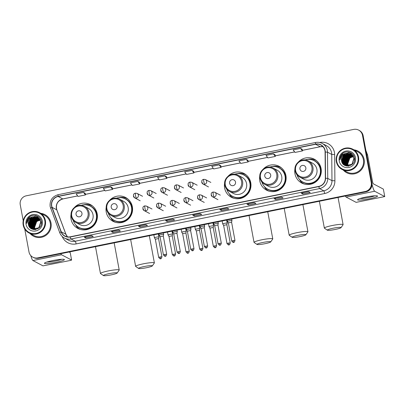 <?xml version="1.0" encoding="UTF-8"?>
<svg xmlns="http://www.w3.org/2000/svg" width="405" height="405" viewBox="0 0 405 405"><rect width="100%" height="100%" fill="white"/><g stroke="black" fill="none" stroke-linecap="round" stroke-linejoin="round"><path stroke-width="0.61" d="M295.007 168.551A13.471 13.243 -62.2 0 0 315.859 181.845A13.471 13.243 -62.2 0 0 314.305 159.206A13.471 13.243 -62.2 0 0 298.551 161.833M299.477 179.354A13.471 13.243 -62.2 0 0 300.419 180.843M302.084 182.716A13.471 13.243 -62.2 0 0 303.355 183.759M259.843 175.679A13.471 13.243 -62.2 0 0 280.7 188.973A13.471 13.243 -62.2 0 0 279.141 166.333A13.471 13.243 -62.2 0 0 263.392 168.961M264.318 186.482A13.471 13.243 -62.2 0 0 265.255 187.971M266.92 189.849A13.471 13.243 -62.2 0 0 268.196 190.887M224.684 182.812A13.471 13.243 -62.2 0 0 245.541 196.101A13.471 13.243 -62.2 0 0 243.982 173.467A13.471 13.243 -62.2 0 0 228.228 176.089M229.154 193.615A13.471 13.243 -62.2 0 0 230.096 195.104M231.761 196.977A13.471 13.243 -62.2 0 0 233.032 198.02M106.282 206.818A13.471 13.243 -62.2 0 0 127.135 220.112A13.471 13.243 -62.2 0 0 125.58 197.473A13.471 13.243 -62.2 0 0 109.826 200.1M110.752 217.627A13.471 13.243 -62.2 0 0 111.694 219.11M113.359 220.988A13.471 13.243 -62.2 0 0 114.63 222.026M71.118 213.951A13.471 13.243 -62.2 0 0 91.975 227.24A13.471 13.243 -62.2 0 0 90.416 204.606A13.471 13.243 -62.2 0 0 74.667 207.233M75.593 224.755A13.471 13.243 -62.2 0 0 76.53 226.243M78.195 228.116A13.471 13.243 -62.2 0 0 79.471 229.159M91.93 205.543A13.471 13.243 -62.2 0 0 90.355 205.077M127.094 198.41A13.471 13.243 -62.2 0 0 125.515 197.949M245.496 174.403A13.471 13.243 -62.2 0 0 243.916 173.937M280.655 167.27A13.471 13.243 -62.2 0 0 279.08 166.809M315.819 160.142A13.471 13.243 -62.2 0 0 314.24 159.676M350.047 152.599A10.171 9.993 -62.2 0 0 349.601 152.751A10.171 9.993 -62.2 0 1 350.047 152.599M345.875 155.186A10.171 9.993 -62.2 0 0 345.025 156.183A10.171 9.993 -62.2 0 1 345.875 155.186M343.136 160.415A10.171 9.993 -62.2 0 0 343.081 160.704A10.171 9.993 -62.2 0 1 343.136 160.415M343.015 161.155A10.171 9.993 -62.2 0 0 342.944 162.121A10.171 9.993 -62.2 0 1 343.015 161.155M342.964 163.094A10.171 9.993 -62.2 0 0 343 163.453A10.171 9.993 -62.2 0 1 342.964 163.094L343.151 163.655M36.901 216.098A10.171 9.993 -62.2 0 0 36.46 216.255A10.171 9.993 -62.2 0 1 36.901 216.098M32.734 218.69A10.171 9.993 -62.2 0 0 31.879 219.682A10.171 9.993 -62.2 0 1 32.734 218.69M29.99 223.914A10.171 9.993 -62.2 0 0 29.94 224.203A10.171 9.993 -62.2 0 1 29.99 223.914M29.874 224.653A10.171 9.993 -62.2 0 0 29.803 225.625A10.171 9.993 -62.2 0 1 29.874 224.653M29.823 226.592A10.171 9.993 -62.2 0 0 29.854 226.952A10.171 9.993 -62.2 0 1 29.823 226.592M24.751 229.053L28.993 251.935A7.624 7.498 -62.2 0 0 32.83 257.18L33.493 257.529A7.624 7.498 -62.2 0 0 38.434 258.233L365.877 191.833A7.624 7.498 -62.2 0 0 371.896 182.883L363.153 135.705A7.624 7.498 -62.2 0 0 359.311 130.461L358.982 130.288A7.624 7.498 -62.2 0 1 362.819 135.533A7.624 7.498 -62.2 0 0 358.982 130.288L358.653 130.111A7.624 7.498 -62.2 0 0 353.712 129.408L26.264 195.807A7.624 7.498 -62.2 0 0 20.25 204.758L23.217 220.765M33.164 257.352A7.624 7.498 -62.2 0 0 38.1 258.056L365.548 191.656A7.624 7.498 -62.2 0 0 371.562 182.706L362.819 135.533L371.562 182.706A7.624 7.498 -62.2 0 1 365.548 191.656L38.1 258.056A7.624 7.498 -62.2 0 1 33.164 257.352M349.793 152.396A10.171 9.993 -62.2 0 0 349.388 152.533A10.171 9.993 -62.2 0 1 349.793 152.396M345.425 155.14A10.171 9.993 -62.2 0 0 344.422 156.381A10.171 9.993 -62.2 0 1 345.425 155.14M347.794 166.106L345.384 165.422L342.655 161.301A10.171 9.993 -62.2 0 0 342.61 162.142A10.171 9.993 -62.2 0 1 342.655 161.286L344.812 155.338L351.297 154.219M36.653 215.9A10.171 9.993 -62.2 0 0 36.242 216.037A10.171 9.993 -62.2 0 1 36.653 215.9M32.279 218.639A10.171 9.993 -62.2 0 0 31.281 219.88A10.171 9.993 -62.2 0 1 32.279 218.639M29.509 224.785A10.171 9.993 -62.2 0 0 29.469 225.646A10.171 9.993 -62.2 0 1 29.509 224.785M30.137 233.564A12.201 11.993 -62.2 0 0 51.005 222.998A12.201 11.993 -62.2 0 0 40.819 213.329A12.201 11.993 -62.2 0 1 46.276 235.108A12.201 11.993 -62.2 0 1 30.137 233.564M343.283 170.065A12.201 11.993 -62.2 0 0 364.151 159.494A12.201 11.993 -62.2 0 0 353.96 149.83A12.201 11.993 -62.2 0 1 359.417 171.609A12.201 11.993 -62.2 0 1 343.283 170.065M51.749 206.018A8.135 7.994 117.8 0 1 58.168 196.476L315.586 144.276A8.135 7.994 117.8 0 1 325.083 152.022L325.342 178.251A8.135 7.994 117.8 0 1 318.791 186.391L70.242 236.793A8.135 7.994 117.8 0 1 61.251 231.802L52.123 207.375A8.135 7.994 117.8 0 1 51.749 206.018M51.551 206.059A8.338 8.196 -62.2 0 0 51.936 207.451L61.064 231.878A8.338 8.196 -62.2 0 0 70.278 236.991L318.826 186.589A8.338 8.196 -62.2 0 0 325.544 178.246L325.286 152.022A8.338 8.196 -62.2 0 0 315.551 144.079L58.128 196.278A8.338 8.196 -62.2 0 0 51.551 206.059M302.191 149.283L300.55 148.407L293.154 149.911L295.053 152.427L302.449 150.928L302.191 149.273M275.066 154.786L273.426 153.91L266.029 155.409L267.933 157.93L275.329 156.426L275.066 154.771M220.836 165.782L219.181 164.911L211.785 166.409L213.683 168.931L221.084 167.427L220.821 165.787M85.207 193.286L83.567 192.41L76.17 193.909L78.074 196.43L85.47 194.927L85.207 193.271M112.332 187.783L110.692 186.907L103.295 188.406L105.194 190.927L112.59 189.429L112.327 187.773M166.592 176.782L164.936 175.907L157.54 177.41L159.438 179.926L166.835 178.428L166.577 176.772M193.701 171.285L192.061 170.409L184.665 171.907L186.563 174.428L193.96 172.93L193.696 171.274M32.83 257.18A7.624 7.498 -62.2 0 0 37.771 257.884L365.219 191.484A7.624 7.498 -62.2 0 0 371.233 182.534L362.49 135.356A7.624 7.498 -62.2 0 0 358.653 130.111M254.315 202.611L255.965 203.482L248.569 204.986L246.913 204.11L254.315 202.611M281.434 197.113L283.09 197.984L275.694 199.483L274.038 198.612L281.434 197.113M308.559 191.611L310.21 192.486L302.813 193.985L301.163 193.109L308.559 191.611M172.945 219.11L174.601 219.986L167.199 221.484L165.549 220.614L172.945 219.11M145.82 224.613L147.476 225.484L140.079 226.982L138.424 226.111L145.82 224.613L138.475 226.111A2.035 0.294 -101.5 0 1 138.459 226.117A2.035 0.294 -101.5 0 1 138.424 226.111M118.7 230.111L120.351 230.987L112.954 232.485L111.299 231.609L118.7 230.111M91.576 235.609L93.231 236.485L85.835 237.983L84.179 237.112L91.576 235.609L84.23 237.112A2.035 0.294 -101.5 0 1 84.215 237.117A2.035 0.294 -101.5 0 1 84.179 237.112M227.19 208.109L228.845 208.985L221.449 210.484L219.793 209.613L227.19 208.109M200.065 213.612L201.72 214.483L194.324 215.986L192.669 215.111L200.065 213.612L192.719 215.111A2.035 0.294 -101.5 0 1 192.704 215.116A2.035 0.294 -101.5 0 1 192.669 215.111M246.306 159.408L238.91 160.906L240.808 163.428L248.204 161.929L247.941 160.274L246.306 159.408L248.204 161.929M137.816 181.41L130.415 182.908L132.319 185.429L139.715 183.926L139.452 182.27L137.816 181.41L139.715 183.926M194.324 215.986L194.111 214.832M221.449 210.484L221.231 209.334M219.829 209.618L227.21 208.119L219.844 209.613A2.035 0.294 -101.5 0 1 219.829 209.618A2.035 0.294 -101.5 0 1 219.793 209.613M85.835 237.983L85.622 236.834M112.954 232.485L112.742 231.331M111.34 231.619L118.716 230.121L111.355 231.609A2.035 0.294 -101.5 0 1 111.34 231.619A2.035 0.294 -101.5 0 1 111.299 231.609M140.079 226.982L139.867 225.833M167.199 221.484L166.987 220.335M165.584 220.619L172.965 219.12L165.599 220.614A2.035 0.294 -101.5 0 1 165.584 220.619A2.035 0.294 -101.5 0 1 165.549 220.614M302.813 193.985L302.601 192.831M301.199 193.119L308.575 191.621L301.214 193.109A2.035 0.294 -101.5 0 1 301.199 193.119A2.035 0.294 -101.5 0 1 301.163 193.109M275.694 199.483L275.481 198.334M281.45 197.119L274.089 198.612A2.035 0.294 -101.5 0 1 274.074 198.617A2.035 0.294 -101.5 0 1 274.038 198.612M248.569 204.986L248.356 203.831M254.325 202.616L246.969 204.11A2.035 0.294 -101.5 0 1 246.949 204.12A2.035 0.294 -101.5 0 1 246.913 204.11M192.061 170.409L193.96 172.93M164.936 175.907L166.835 178.428M110.692 186.907L112.59 189.429M83.567 192.41L85.47 194.927M219.181 164.911L221.084 167.427M273.426 153.91L275.329 156.426M300.55 148.407L302.449 150.928M56.062 262.313A10.171 1.174 -10.5 0 1 44.57 263.022A10.171 1.174 -10.5 0 1 52.756 260.567A10.171 1.174 -10.5 0 1 64.162 259.392A10.171 1.174 -10.5 0 1 56.062 262.313M46.919 262.02A8.135 0.937 169.5 0 0 55.52 260.992A8.135 0.937 169.5 0 0 61.611 259.296M30.795 255.59A10.171 1.458 78.5 0 0 32.937 260.557L42.986 265.857L70.561 260.415L71.604 260.076L70.207 252.609L69.083 252.016M60.78 253.697A10.171 1.458 78.5 0 0 61.54 254.755L71.589 260.056M71.604 260.076L70.217 252.649M33.974 219.343A10.171 9.993 -62.2 0 0 33.61 219.738M31.398 223.849A10.171 9.993 -62.2 0 0 31.18 224.856M31.114 225.312A10.171 9.993 -62.2 0 0 31.043 226.279M44.808 220.629A10.93 10.743 -62.2 0 0 32.228 212.098A10.93 10.743 -62.2 0 0 23.601 224.927A10.93 10.743 -62.2 0 0 36.187 233.452A10.93 10.743 -62.2 0 0 44.808 220.629M45.385 220.568A11.441 11.244 -62.2 0 0 27.626 213.719A11.441 11.244 -62.2 0 0 28.952 232.936A11.441 11.244 -62.2 0 0 45.385 220.568M28.952 232.936L33.833 235.513A11.441 11.244 -62.2 0 0 50.266 223.145A11.441 11.244 -62.2 0 0 44.509 215.278L39.629 212.701M35.534 229.837L34.622 227.676M35.174 229.377L34.476 227.423L36.632 221.459L40.156 219.935M35.24 229.372L34.577 227.478L36.733 221.51L40.186 219.996M34.901 229.397L34.06 227.205L36.217 221.241L40.019 219.692M34.967 229.392L34.167 227.256L36.318 221.292L40.054 219.753M34.633 229.402L33.65 226.987L35.802 221.019L39.872 219.464M34.698 229.402L33.752 227.038L35.908 221.074L39.908 219.52M34.369 229.397L33.235 226.765L35.387 220.801L39.725 219.247M34.435 229.397L33.337 226.82L35.493 220.857L39.761 219.302M34.116 229.377L32.82 226.547L34.977 220.583L39.568 219.044M34.177 229.382L32.927 226.603L35.078 220.639L39.609 219.095M33.863 229.351L32.405 226.329L34.562 220.366L39.407 218.847M33.924 229.357L32.511 226.385L34.668 220.421L39.447 218.892M33.62 229.316L31.995 226.111L34.147 220.148L39.244 218.66M33.681 229.326L32.096 226.167L34.253 220.204L39.285 218.705M33.377 229.27L31.58 225.894L33.736 219.93L39.072 218.482M33.438 229.281L31.686 225.95L33.838 219.986L39.113 218.523M33.144 229.215L31.165 225.676L33.321 219.712L38.895 218.31M33.2 229.23L31.271 225.732L33.423 219.768L38.941 218.351M32.911 229.149L30.755 225.458L32.906 219.495L38.718 218.148M33.397 229.488L32.552 229.083M32.967 229.164L30.856 225.514L33.013 219.545L38.764 218.189M32.684 229.078L30.34 225.241L32.496 219.277L38.531 217.996M32.744 229.098L30.441 225.291L32.597 219.328L38.581 218.037M33.063 229.362L32.764 229.179M32.861 229.245L32.567 229.053M32.466 228.997L29.924 225.023L32.081 219.054L38.343 217.855M32.516 229.017L30.031 225.074L32.182 219.11L38.394 217.89M33.488 229.503L32.349 228.962M32.446 229.027L29.616 224.856L31.772 218.892L38.202 217.748M32.248 228.906L29.514 224.8L31.666 218.837L38.151 217.718M41.219 221.975L41.285 224.041M34.653 229.605L32.086 228.84M32.035 228.81L29.099 224.583L31.256 218.619L37.954 217.586M41.325 222.031L41.431 222.866M34.136 229.589L32.137 228.865M32.086 228.835L29.2 224.638L31.357 218.675L38.004 217.622M33.387 216.746A6.353 6.247 -62.2 0 0 28.375 224.203C29.378 232.905 43.244 229.863 41.351 221.474C40.682 215.455 32.258 213.238 28.502 217.93C27.196 219.545 26.598 221.383 26.7 223.439C27.246 219.545 29.479 217.313 33.387 216.746L37.549 217.353L40.809 221.758L38.789 227.792L32.694 229.078L31.823 228.703L28.684 224.365L30.841 218.401L37.073 217.186L37.756 217.47M40.91 221.813L38.895 227.848L32.8 229.134L31.929 228.759L28.79 224.421L30.942 218.457L37.179 217.242L37.807 217.495M28.375 224.203L30.532 218.239L36.764 217.024L37.599 217.384M26.072 224.426A8.389 8.247 -62.2 0 0 35.726 230.971A8.389 8.247 -62.2 0 0 42.343 221.125A8.389 8.247 -62.2 0 0 32.689 214.584A8.389 8.247 -62.2 0 0 26.072 224.426M35.22 223.175L38.267 220.143M26.7 223.439L29.413 217.085L29.919 216.685M29.838 227.438L29.489 226.506M29.423 226.258L29.211 225.089M29.17 224.451L31.894 218.396L32.719 217.774M30.441 228.045L30.132 227.377M30.081 227.251L29.904 226.724M29.833 226.476L29.626 225.307M29.585 224.669L32.309 218.614L33.129 217.996M33.306 226.633L36.03 220.578L36.855 219.956M29.125 224.016L32.324 217.986M30.37 227.985L30.056 227.291M30.005 227.154L29.818 226.582M29.747 226.304L29.55 224.988M29.54 224.233L32.734 218.204M30.896 228.41L30.623 227.868M30.593 227.802L30.471 227.509M30.421 227.372L30.233 226.8M30.157 226.522L29.96 225.205M29.95 224.451L33.149 218.422M33.792 217.996L35.027 217.404M35.306 217.308L35.913 217.131M36.06 217.095L36.389 217.029M36.693 216.979L38.764 216.974M33.261 226.198L36.46 220.168M111.436 274.833A6.991 0.805 169.5 0 0 117.141 273.061A6.991 0.805 169.5 0 0 109.158 273.633A6.991 0.805 169.5 0 0 103.488 275.592A6.991 0.805 169.5 0 0 111.436 274.833M103.488 275.592L100.551 273.603A9.533 1.099 -10.5 0 1 100.46 273.486A9.533 1.099 -10.5 0 1 108.287 270.93A9.533 1.099 -10.5 0 1 119.212 270.014A9.533 1.099 -10.5 0 1 119.171 270.15L117.141 273.061M81.962 213.212A3.053 2.997 -62.2 0 0 78.448 210.833A3.053 2.997 -62.2 0 0 76.044 214.412A3.053 2.997 -62.2 0 0 79.552 216.791A3.053 2.997 -62.2 0 0 81.962 213.212M71.29 216.23A9.153 8.996 -62.2 0 0 75.892 222.522L79.861 224.613A9.153 8.996 -62.2 0 0 93.008 214.721A9.153 8.996 -62.2 0 0 88.401 208.428L84.437 206.332C78.165 202.601 69.554 209.051 71.255 216.194C71.842 219.019 73.386 221.13 75.892 222.522A9.153 8.996 -62.2 0 0 89.039 212.63A9.153 8.996 -62.2 0 0 84.437 206.332M73.194 220.33A12.074 11.872 -62.2 0 0 91.657 226.39A12.074 11.872 -62.2 0 0 81.101 205.34M78.99 227.463L79.157 227.549A12.074 11.872 -62.2 0 0 96.501 214.493A12.074 11.872 -62.2 0 0 90.426 206.191L90.259 206.105M80.23 229.407A13.218 12.995 117.8 0 1 76.525 226.557L76.56 225.712M83.288 204.849A13.218 12.995 117.8 0 1 92.568 206.029L92.406 205.942M146.595 267.705A6.991 0.805 169.5 0 0 152.3 265.928A6.991 0.805 169.5 0 0 144.322 266.505A6.991 0.805 169.5 0 0 138.647 268.459A6.991 0.805 169.5 0 0 146.595 267.705M138.647 268.459L135.71 266.47A9.533 1.099 -10.5 0 1 135.624 266.358A9.533 1.099 -10.5 0 1 143.446 263.802A9.533 1.099 -10.5 0 1 154.371 262.885A9.533 1.099 -10.5 0 1 154.33 263.022L152.3 265.928M117.121 206.084A3.053 2.997 -62.2 0 0 113.608 203.705A3.053 2.997 -62.2 0 0 111.203 207.284A3.053 2.997 -62.2 0 0 114.716 209.663A3.053 2.997 -62.2 0 0 117.121 206.084M106.449 209.096A9.153 8.996 -62.2 0 0 111.056 215.394L115.02 217.485A9.153 8.996 -62.2 0 0 128.167 207.588A9.153 8.996 -62.2 0 0 123.56 201.295L119.597 199.204C113.329 195.473 104.713 201.923 106.414 209.061C107.001 211.891 108.55 213.997 111.056 215.394A9.153 8.996 -62.2 0 0 124.203 205.497A9.153 8.996 -62.2 0 0 119.597 199.204M108.353 213.202A12.074 11.872 -62.2 0 0 126.821 219.262A12.074 11.872 -62.2 0 0 116.265 198.212M114.149 220.33L114.316 220.421A12.074 11.872 -62.2 0 0 131.665 207.365A12.074 11.872 -62.2 0 0 125.585 199.057L125.423 198.971M115.39 222.279A13.218 12.995 117.8 0 1 115.233 222.193A13.218 12.995 117.8 0 1 111.684 219.429L111.719 218.578M118.447 197.716A13.218 12.995 117.8 0 1 127.727 198.895L127.57 198.809M264.997 243.694A6.991 0.805 169.5 0 0 270.707 241.922A6.991 0.805 169.5 0 0 262.724 242.494A6.991 0.805 169.5 0 0 257.048 244.453A6.991 0.805 169.5 0 0 264.997 243.694M257.048 244.453L254.112 242.463A9.533 1.099 -10.5 0 1 254.026 242.347A9.533 1.099 -10.5 0 1 261.848 239.79A9.533 1.099 -10.5 0 1 272.773 238.874A9.533 1.099 -10.5 0 1 272.732 239.011L270.707 241.922M235.523 182.073A3.053 2.997 -62.2 0 0 232.014 179.693A3.053 2.997 -62.2 0 0 229.605 183.273A3.053 2.997 -62.2 0 0 233.118 185.652A3.053 2.997 -62.2 0 0 235.523 182.073M224.851 185.09A9.153 8.996 -62.2 0 0 229.458 191.383L233.422 193.474A9.153 8.996 -62.2 0 0 246.569 183.581A9.153 8.996 -62.2 0 0 241.962 177.289L237.998 175.193C231.731 171.462 223.114 177.911 224.821 185.05C225.403 187.88 226.952 189.991 229.458 191.383A9.153 8.996 -62.2 0 0 242.605 181.491A9.153 8.996 -62.2 0 0 237.998 175.193M226.76 189.191A12.074 11.872 -62.2 0 0 245.222 195.25A12.074 11.872 -62.2 0 0 234.667 174.201M232.556 196.324L232.718 196.41A12.074 11.872 -62.2 0 0 250.067 183.354A12.074 11.872 -62.2 0 0 243.992 175.051L243.825 174.96M233.634 198.187L233.786 198.268A13.218 12.995 117.8 0 1 230.086 195.418L230.121 194.572M236.854 173.71A13.218 12.995 117.8 0 1 246.134 174.889L245.972 174.803M300.161 236.566A6.991 0.805 169.5 0 0 305.866 234.789A6.991 0.805 169.5 0 0 297.883 235.366A6.991 0.805 169.5 0 0 292.213 237.32A6.991 0.805 169.5 0 0 300.161 236.566M292.213 237.32L289.276 235.33A9.533 1.099 -10.5 0 1 289.185 235.219A9.533 1.099 -10.5 0 1 297.012 232.662A9.533 1.099 -10.5 0 1 307.937 231.741A9.533 1.099 -10.5 0 1 307.896 231.883L305.866 234.789M270.687 174.945A3.053 2.997 -62.2 0 0 267.173 172.565A3.053 2.997 -62.2 0 0 264.769 176.145A3.053 2.997 -62.2 0 0 268.277 178.524A3.053 2.997 -62.2 0 0 270.687 174.945M260.015 177.957A9.153 8.996 -62.2 0 0 264.617 184.255L268.581 186.346A9.153 8.996 -62.2 0 0 281.733 176.448A9.153 8.996 -62.2 0 0 277.126 170.156L273.162 168.065C266.89 164.334 258.279 170.783 259.98 177.922C260.567 180.746 262.111 182.857 264.617 184.255A9.153 8.996 -62.2 0 0 277.764 174.358A9.153 8.996 -62.2 0 0 273.162 168.065M261.919 182.063A12.074 11.872 -62.2 0 0 280.382 188.123A12.074 11.872 -62.2 0 0 269.826 167.073M267.715 189.191L267.882 189.277A12.074 11.872 -62.2 0 0 285.226 176.226A12.074 11.872 -62.2 0 0 279.151 167.918L278.984 167.832M268.793 191.054L268.95 191.135A13.218 12.995 117.8 0 1 265.25 188.29L265.285 187.439M272.013 166.577A13.218 12.995 117.8 0 1 281.293 167.756L281.131 167.67M335.32 229.432A6.991 0.805 169.5 0 0 341.025 227.661A6.991 0.805 169.5 0 0 333.047 228.233A6.991 0.805 169.5 0 0 327.372 230.192A6.991 0.805 169.5 0 0 335.32 229.432M327.372 230.192L324.435 228.202A9.533 1.099 -10.5 0 1 324.349 228.086A9.533 1.099 -10.5 0 1 332.171 225.534A9.533 1.099 -10.5 0 1 343.096 224.613A9.533 1.099 -10.5 0 1 343.055 224.75L341.025 227.661M305.846 167.812A3.053 2.997 -62.2 0 0 302.332 165.432A3.053 2.997 -62.2 0 0 299.928 169.012A3.053 2.997 -62.2 0 0 303.441 171.396A3.053 2.997 -62.2 0 0 305.846 167.812M295.174 170.829A9.153 8.996 -62.2 0 0 299.781 177.122L303.745 179.213A9.153 8.996 -62.2 0 0 316.892 169.32A9.153 8.996 -62.2 0 0 312.285 163.028L308.321 160.932C302.054 157.206 293.438 163.65 295.139 170.794C295.726 173.618 297.275 175.73 299.781 177.122A9.153 8.996 -62.2 0 0 312.928 167.23A9.153 8.996 -62.2 0 0 308.321 160.932M297.078 174.935A12.074 11.872 -62.2 0 0 315.546 180.994A12.074 11.872 -62.2 0 0 304.99 159.94M302.874 182.063L303.041 182.149A12.074 11.872 -62.2 0 0 320.39 169.093A12.074 11.872 -62.2 0 0 314.31 160.79L314.148 160.704M303.958 183.926L304.109 184.007A13.218 12.995 117.8 0 1 300.409 181.162L300.444 180.311M307.172 159.448A13.218 12.995 117.8 0 1 316.452 160.628L316.295 160.542M160.046 256.947L158.689 257.393C161.094 260.111 160.314 258.142 160.643 258.709L160.046 256.947L161.939 256.79L158.563 238.565L158.912 236.971A2.288 0.263 169.5 0 0 158.912 236.96A2.288 0.263 169.5 0 0 158.881 236.925A2.288 0.263 169.5 0 0 156.29 237.178A2.288 0.263 169.5 0 0 154.411 237.791A2.288 0.263 169.5 0 0 154.416 237.806A2.288 0.263 169.5 0 0 154.442 237.826M158.563 238.565L155.333 239.188M172.003 231.144L172.57 234.186A2.288 0.263 169.5 0 0 172.57 234.186A2.288 0.263 169.5 0 0 172.54 234.156A2.288 0.263 169.5 0 0 169.948 234.409A2.288 0.263 169.5 0 0 168.07 235.022A2.288 0.263 169.5 0 0 168.075 235.032A2.288 0.263 169.5 0 0 168.1 235.057M172.221 235.801L168.991 236.419M187.363 251.409L186.011 251.849C188.416 254.573 187.636 252.598 187.96 253.171L187.363 251.409L189.256 251.247L185.88 233.022L186.229 231.432A2.288 0.263 169.5 0 0 186.229 231.417A2.288 0.263 169.5 0 0 186.199 231.387A2.288 0.263 169.5 0 0 183.607 231.64A2.288 0.263 169.5 0 0 181.729 232.252A2.288 0.263 169.5 0 0 181.734 232.262A2.288 0.263 169.5 0 0 181.759 232.283M185.88 233.022L182.655 233.65M201.027 248.64L199.67 249.08C202.075 251.804 201.295 249.829 201.624 250.396L201.027 248.64L202.92 248.478L199.538 230.263L199.888 228.663A2.288 0.263 169.5 0 0 199.888 228.648A2.288 0.263 169.5 0 0 199.857 228.617A2.288 0.263 169.5 0 0 197.27 228.871A2.288 0.263 169.5 0 0 195.392 229.483A2.288 0.263 169.5 0 0 195.397 229.493A2.288 0.263 169.5 0 0 195.423 229.513M199.543 230.253L196.314 230.88M212.984 222.836L213.551 225.879A2.288 0.263 169.5 0 0 213.551 225.879A2.288 0.263 169.5 0 0 213.521 225.843A2.288 0.263 169.5 0 0 210.929 226.096A2.288 0.263 169.5 0 0 209.051 226.714A2.288 0.263 169.5 0 0 209.056 226.724A2.288 0.263 169.5 0 0 209.081 226.744M214.685 245.865L213.329 246.311C215.733 249.029 214.959 247.06 215.283 247.627L214.685 245.865L216.579 245.708L213.202 227.483L209.972 228.111M228.344 243.096L226.987 243.542C229.397 246.26 228.617 244.291 228.941 244.858L228.344 243.096L230.237 242.939L226.861 224.714L227.21 223.12A2.288 0.263 169.5 0 0 227.21 223.109A2.288 0.263 169.5 0 0 227.18 223.074A2.288 0.263 169.5 0 0 224.588 223.327A2.288 0.263 169.5 0 0 222.709 223.94A2.288 0.263 169.5 0 0 222.715 223.955A2.288 0.263 169.5 0 0 222.74 223.975M226.861 224.714L223.636 225.342M163.347 232.9L163.64 234.465A2.288 0.263 169.5 0 0 163.64 234.465A2.288 0.263 169.5 0 0 163.61 234.429A2.288 0.263 169.5 0 0 161.18 234.652A2.288 0.263 169.5 0 0 159.14 235.3A2.288 0.263 169.5 0 0 159.145 235.31A2.288 0.263 169.5 0 0 159.17 235.33M163.291 236.08L160.061 236.697M178.433 251.682L177.076 252.128C179.486 254.846 178.706 252.877 179.03 253.444L178.433 251.682L180.326 251.525L176.95 233.3L177.299 231.706A2.288 0.263 169.5 0 0 177.299 231.695A2.288 0.263 169.5 0 0 177.269 231.66A2.288 0.263 169.5 0 0 174.839 231.883A2.288 0.263 169.5 0 0 172.798 232.531A2.288 0.263 169.5 0 0 172.803 232.541A2.288 0.263 169.5 0 0 172.829 232.561M176.95 233.3L173.725 233.928M190.669 227.362L190.957 228.926A2.288 0.263 169.5 0 0 190.957 228.926A2.288 0.263 169.5 0 0 190.927 228.891A2.288 0.263 169.5 0 0 188.497 229.114A2.288 0.263 169.5 0 0 186.462 229.756A2.288 0.263 169.5 0 0 186.462 229.772A2.288 0.263 169.5 0 0 186.492 229.792M190.957 228.936L190.613 230.536L187.383 231.154M205.755 246.144L204.398 246.589C206.803 249.308 206.023 247.339 206.353 247.906L205.755 246.144L207.649 245.987L204.272 227.762L204.616 226.167A2.288 0.263 169.5 0 0 204.621 226.152A2.288 0.263 169.5 0 0 204.591 226.122A2.288 0.263 169.5 0 0 202.161 226.344A2.288 0.263 169.5 0 0 200.121 226.987A2.288 0.263 169.5 0 0 200.126 227.002A2.288 0.263 169.5 0 0 200.151 227.023M204.272 227.762L201.042 228.385M219.414 243.375L218.057 243.815C220.467 246.539 219.687 244.564 220.011 245.136L219.414 243.375L221.307 243.213L217.93 224.998L218.28 223.398A2.288 0.263 169.5 0 0 218.28 223.383A2.288 0.263 169.5 0 0 218.249 223.352A2.288 0.263 169.5 0 0 215.819 223.575A2.288 0.263 169.5 0 0 213.779 224.218A2.288 0.263 169.5 0 0 213.784 224.228A2.288 0.263 169.5 0 0 213.81 224.254M217.93 224.988L214.701 225.615M231.65 219.049L231.938 220.614A2.288 0.263 169.5 0 0 231.938 220.614A2.288 0.263 169.5 0 0 231.908 220.583A2.288 0.263 169.5 0 0 229.478 220.801A2.288 0.263 169.5 0 0 227.438 221.449A2.288 0.263 169.5 0 0 227.443 221.459A2.288 0.263 169.5 0 0 227.468 221.479M233.072 240.605L231.721 241.046C234.125 243.769 233.346 241.795 233.67 242.367L233.072 240.605L234.966 240.443L231.589 222.218L228.364 222.846M369.208 198.809A10.171 1.174 -10.5 0 1 357.716 199.523A10.171 1.174 -10.5 0 1 365.897 197.068A10.171 1.174 -10.5 0 1 377.303 195.893A10.171 1.174 -10.5 0 1 369.208 198.809M360.065 198.516A8.135 0.937 169.5 0 0 368.666 197.488A8.135 0.937 169.5 0 0 374.752 195.797M345.323 196A10.171 1.458 78.5 0 0 346.083 197.053L356.132 202.358L384.75 196.577L383.353 189.11L373.304 183.804A2.541 0.364 -101.5 0 1 372.428 181.106L367.618 155.14L366.662 154.639M372.023 184.331A10.171 1.458 78.5 0 0 374.681 191.256L384.735 196.557M347.115 155.844A10.171 9.993 -62.2 0 0 346.751 156.239M344.544 160.35A10.171 9.993 -62.2 0 0 344.321 161.357M344.255 161.808A10.171 9.993 -62.2 0 0 344.184 162.78M365.882 150.447L367.558 154.933A1.271 1.25 117.8 0 1 367.618 155.14M357.954 157.125A10.93 10.743 -62.2 0 0 345.374 148.6A10.93 10.743 -62.2 0 0 336.747 161.428A10.93 10.743 -62.2 0 0 349.328 169.953A10.93 10.743 -62.2 0 0 357.954 157.125M358.531 157.069A11.441 11.244 -62.2 0 0 340.772 150.215A11.441 11.244 -62.2 0 0 342.093 169.437A11.441 11.244 -62.2 0 0 358.531 157.069M342.093 169.437L346.974 172.014A11.441 11.244 -62.2 0 0 363.412 159.646A11.441 11.244 -62.2 0 0 357.65 151.779L352.77 149.202M348.68 166.339L347.768 164.177M348.315 165.878L347.622 163.924L349.773 157.955L353.297 156.436M348.386 165.873L347.723 163.974L349.88 158.011L353.332 156.497M348.042 165.893L347.207 163.701L349.363 157.737L353.16 156.193M348.113 165.893L347.308 163.757L349.464 157.793L353.195 156.254M347.774 165.903L346.791 163.483L348.948 157.52L353.018 155.965M347.839 165.898L346.898 163.539L349.049 157.575L353.054 156.021M347.515 165.893L346.381 163.266L348.533 157.302L352.866 155.748M347.581 165.898L346.483 163.321L348.639 157.358L352.907 155.803M347.257 165.878L345.966 163.048L348.118 157.084L352.714 155.54M347.323 165.883L346.067 163.104L348.224 157.14L352.75 155.591M347.009 165.853L345.551 162.83L347.708 156.867L352.552 155.343M347.07 165.858L345.657 162.886L347.809 156.922L352.593 155.393M346.761 165.817L345.136 162.613L347.293 156.649L352.385 155.155M346.822 165.827L345.242 162.668L347.394 156.705L352.426 155.206M346.523 165.766L344.726 162.395L346.877 156.431L352.213 154.978M346.584 165.782L344.827 162.451L346.984 156.482L352.259 155.024M346.285 165.716L344.311 162.177L346.467 156.214L352.041 154.811M346.346 165.726L344.412 162.228L346.569 156.264L352.087 154.852M346.437 165.934L346.159 165.706M346.057 165.65L343.896 161.959L346.052 155.991L351.859 154.649M346.113 165.665L344.002 162.01L346.154 156.047L351.904 154.69M346.108 165.802L346.412 165.964L346.123 165.772M346.219 165.842L345.936 165.63M345.829 165.579L343.486 161.737L345.637 155.773L351.677 154.497M345.885 165.594L343.587 161.792L345.743 155.829L351.722 154.533M346.209 165.863L345.905 165.68M345.804 165.625L343.172 161.575L345.328 155.611L351.535 154.391M345.607 165.498L343.07 161.519L345.227 155.555L351.489 154.356M346.634 166.004L345.642 165.559M345.592 165.529L342.762 161.357L344.913 155.393L351.343 154.249M346.543 165.989L345.693 165.584M345.642 165.554L345.283 165.367M354.365 158.477L354.431 160.542M347.277 166.085L345.227 165.341L342.346 161.139L344.503 155.176L351.15 154.118M345.176 165.311L342.245 161.084L344.397 155.12L351.1 154.087M354.466 158.532L354.572 159.368M346.533 153.247A6.353 6.247 -62.2 0 0 341.521 160.704C342.519 169.406 356.385 166.364 354.496 157.975C353.823 151.951 345.404 149.739 341.643 154.432C340.342 156.047 339.739 157.879 339.846 159.94C340.392 156.041 342.62 153.814 346.533 153.247L350.695 153.854L353.95 158.259L351.935 164.293L345.84 165.579L344.969 165.205L341.83 160.866L343.982 154.902L350.219 153.687L350.897 153.966M354.056 158.309L352.036 164.349L345.941 165.635L345.07 165.26L341.931 160.922L344.088 154.958L350.32 153.743L350.948 153.996M341.521 160.704L343.673 154.74L349.905 153.525L350.745 153.885M339.213 160.927A8.389 8.247 -62.2 0 0 348.867 167.473A8.389 8.247 -62.2 0 0 355.489 157.626A8.389 8.247 -62.2 0 0 345.829 151.085A8.389 8.247 -62.2 0 0 339.213 160.927M348.361 159.676L351.408 156.644M339.846 159.94L342.559 153.586L343.06 153.186M342.979 163.934L342.635 163.007M342.564 162.759L342.352 161.59M342.316 160.952L345.04 154.897L345.86 154.275M343.587 164.546L343.278 163.878M343.227 163.752L343.05 163.225M342.979 162.977L342.767 161.808M342.731 161.17L345.455 155.115L346.275 154.492M346.452 163.134L349.176 157.079L349.996 156.457M342.271 160.517L345.465 154.487M343.516 164.486L343.202 163.792M342.888 162.805L342.691 161.489M342.681 160.734L345.88 154.705M344.037 164.911L343.769 164.369M343.739 164.298L343.612 164.01M343.561 163.873L343.374 163.296M343.303 163.023L343.106 161.706M343.096 160.952L346.295 154.923M346.938 154.497L348.168 153.905M348.447 153.804L349.059 153.632M349.206 153.596L349.535 153.53M349.834 153.48L351.904 153.475M346.407 162.699L349.601 156.669M38.434 258.233L37.771 257.884M363.153 135.705L362.49 135.356M371.896 182.883L371.233 182.534M365.877 191.833L365.219 191.484M58.168 196.476L62.8 198.921A8.135 7.994 -62.2 0 0 56.756 209.82L65.883 234.247A8.135 7.994 -62.2 0 0 67.498 236.869L65.944 234.308A4.576 0.633 159.5 0 0 65.883 234.247L61.251 231.802M319.803 142.469A12.712 12.494 117.8 0 1 334.646 154.578L334.905 180.802A12.712 12.494 117.8 0 1 324.663 193.524L76.115 243.921A12.712 12.494 117.8 0 1 62.198 236.449M325.286 152.022L327.488 152.184L331.725 154.421A10.171 9.993 -62.2 0 0 326.435 145.673L322.203 143.436A10.171 9.993 117.8 0 1 327.488 152.184L327.746 178.408A10.171 9.993 117.8 0 1 319.555 188.588L71.007 238.985A2.541 0.364 -101.5 0 1 70.278 236.991M50.645 208.322A2.541 0.354 -20.5 0 1 50.61 208.291A2.541 0.354 -20.5 0 1 51.936 207.451M318.826 186.589A2.541 0.364 78.5 0 0 319.555 188.588L323.792 190.821A10.171 9.993 -62.2 0 0 331.984 180.645L331.725 154.421L334.646 154.578M325.544 178.246L327.746 178.408L331.984 180.645L334.905 180.802M59.773 232.748A2.541 0.354 -20.5 0 1 59.737 232.718A2.541 0.354 -20.5 0 1 61.064 231.878M76.115 243.921A2.541 0.364 -101.5 0 0 75.239 241.223L71.007 238.985A10.171 9.993 117.8 0 1 64.42 238.049L68.653 240.286A10.171 9.993 -62.2 0 0 75.239 241.223L323.792 190.821A2.541 0.364 -101.5 0 1 324.663 193.524M315.617 142.499A10.171 9.993 117.8 0 1 322.203 143.436C320.107 142.357 317.895 142.044 315.571 142.489A2.541 0.364 -101.5 0 1 315.617 142.499M315.551 144.079A2.541 0.364 -101.5 0 1 315.571 142.489L58.153 194.689A2.541 0.364 78.5 0 0 58.128 196.278M58.193 194.699A2.541 0.364 78.5 0 0 58.153 194.689C52.275 196.486 49.602 200.455 50.139 206.596L59.737 232.718C60.649 235.072 62.208 236.849 64.42 238.049M322.962 146.645A8.135 7.994 -62.2 0 0 320.218 146.721L302.358 150.341M315.586 144.276L320.218 146.721A4.576 0.658 -101.5 0 0 320.299 146.737L302.363 150.371M294.658 151.9L275.233 155.839M267.533 157.403L248.113 161.342M240.413 162.901L220.988 166.84M213.288 168.404L193.868 172.343M186.168 173.902L166.744 177.841M159.043 179.405L139.624 183.344M131.919 184.903L112.499 188.841M104.799 190.401L85.374 194.339M77.674 195.904L62.8 198.921A4.576 0.658 -101.5 0 0 62.881 198.936C57.566 200.748 55.541 204.398 56.816 209.881A4.576 0.633 159.5 0 0 56.756 209.82L52.123 207.375M61.54 254.755L32.937 260.557M36.571 217.369A10.171 9.993 -62.2 0 0 36.318 217.5M36.222 217.556A10.171 9.993 -62.2 0 0 35.858 217.774M33.777 219.485A10.171 9.993 -62.2 0 0 33.19 220.173M31.671 222.871A10.171 9.993 -62.2 0 0 31.175 224.623M31.094 225.119A10.171 9.993 -62.2 0 0 31.003 226.152M31.018 227.159A10.171 9.993 -62.2 0 0 31.048 227.544M31.058 227.645A10.171 9.993 -62.2 0 0 31.089 227.899M36.733 215.905A10.171 9.993 -62.2 0 0 36.339 216.037M32.613 218.366A10.171 9.993 -62.2 0 0 31.6 219.515M29.54 224.942A10.171 9.993 -62.2 0 0 29.509 225.757M36.404 215.713A10.424 10.246 -62.2 0 0 36.08 215.825M36.025 215.85A10.424 10.246 -62.2 0 0 35.513 216.057M35.422 216.098A10.424 10.246 -62.2 0 0 34.395 216.629M34.283 216.695A10.424 10.246 -62.2 0 0 33.893 216.948M33.736 217.055A10.424 10.246 -62.2 0 0 33.306 217.369M32.932 217.677A10.424 10.246 -62.2 0 0 32.01 218.563M31.57 219.075A10.424 10.246 -62.2 0 0 29.565 223.044M29.418 223.671A10.424 10.246 -62.2 0 0 29.251 224.881M29.231 225.17A10.424 10.246 -62.2 0 0 29.216 225.838M29.221 226.015A10.424 10.246 -62.2 0 0 29.256 226.648M88.027 212.62A8.409 8.262 -62.2 0 0 78.352 206.064A8.409 8.262 -62.2 0 0 71.72 215.926A8.409 8.262 -62.2 0 0 81.395 222.487A8.409 8.262 -62.2 0 0 88.027 212.62M77.066 226.187A12.19 11.983 -62.2 0 0 95.681 222.618A12.19 11.983 -62.2 0 0 88.123 205.234M123.186 205.492A8.409 8.262 -62.2 0 0 113.511 198.931A8.409 8.262 -62.2 0 0 106.879 208.798A8.409 8.262 -62.2 0 0 116.554 215.354A8.409 8.262 -62.2 0 0 123.186 205.492M112.225 219.059A12.19 11.983 -62.2 0 0 130.845 215.485A12.19 11.983 -62.2 0 0 123.282 198.101M241.593 181.481A8.409 8.262 -62.2 0 0 231.913 174.925A8.409 8.262 -62.2 0 0 225.281 184.786A8.409 8.262 -62.2 0 0 234.961 191.347A8.409 8.262 -62.2 0 0 241.593 181.481M230.627 195.048A12.19 11.983 -62.2 0 0 249.247 191.479A12.19 11.983 -62.2 0 0 241.684 174.094M276.752 174.352A8.409 8.262 -62.2 0 0 267.077 167.791A8.409 8.262 -62.2 0 0 260.445 177.658A8.409 8.262 -62.2 0 0 270.12 184.214A8.409 8.262 -62.2 0 0 276.752 174.352M265.791 187.915A12.19 11.983 -62.2 0 0 284.406 184.346A12.19 11.983 -62.2 0 0 276.848 166.961M311.911 167.219A8.409 8.262 -62.2 0 0 302.236 160.663A8.409 8.262 -62.2 0 0 295.604 170.525A8.409 8.262 -62.2 0 0 305.279 177.086A8.409 8.262 -62.2 0 0 311.911 167.219M300.95 180.787A12.19 11.983 -62.2 0 0 319.57 177.218A12.19 11.983 -62.2 0 0 312.007 159.833M135.452 193.165A2.541 0.364 78.5 0 0 135.407 193.155A2.541 0.364 78.5 0 0 135.498 195.428A2.541 0.364 -101.5 0 0 136.374 198.131A2.541 2.501 -62.2 0 0 137.098 193.398L142.555 196.278M133.448 196.147A2.541 2.501 -62.2 0 0 136.374 198.131M149.111 190.396A2.541 0.364 78.5 0 0 149.065 190.385A2.541 0.364 78.5 0 0 149.156 192.659A2.541 0.364 -101.5 0 0 150.032 195.362A2.541 2.501 -62.2 0 0 150.756 190.628L156.219 193.509M147.106 193.377A2.541 2.501 -62.2 0 0 150.032 195.362M173.704 254.178L172.348 254.618C174.757 257.342 173.978 255.368 174.302 255.94L173.704 254.178L175.598 254.016L172.221 235.796L172.57 234.201M162.769 187.626A2.541 0.364 78.5 0 0 162.724 187.616A2.541 0.364 78.5 0 0 162.82 189.889A2.541 0.364 -101.5 0 0 163.691 192.593A2.541 2.501 -62.2 0 0 164.42 187.859L169.877 190.74M160.765 190.608A2.541 2.501 -62.2 0 0 163.691 192.593M176.433 184.852A2.541 0.364 78.5 0 0 176.388 184.847A2.541 0.364 78.5 0 0 176.479 187.12A2.541 0.364 -101.5 0 0 177.349 189.818A2.541 2.501 -62.2 0 0 178.078 185.09L183.536 187.971M174.423 187.839A2.541 2.501 -62.2 0 0 177.349 189.818M190.092 182.083A2.541 0.364 78.5 0 0 190.046 182.078A2.541 0.364 78.5 0 0 190.137 184.351A2.541 0.364 -101.5 0 0 191.013 187.049A2.541 2.501 -62.2 0 0 191.737 182.321L197.2 185.201M188.087 185.07A2.541 2.501 -62.2 0 0 191.013 187.049M203.75 179.314A2.541 0.364 78.5 0 0 203.705 179.304A2.541 0.364 78.5 0 0 203.796 181.582A2.541 0.364 -101.5 0 0 204.672 184.28A2.541 2.501 -62.2 0 0 205.396 179.552L210.858 182.432M201.746 182.296A2.541 2.501 -62.2 0 0 204.672 184.28M164.774 254.451L163.417 254.897C165.822 257.615 165.048 255.646 165.372 256.213L164.774 254.451L166.668 254.294L163.291 236.069L163.64 234.48M144.894 205.882A2.541 0.364 78.5 0 0 144.848 205.872A2.541 0.364 78.5 0 0 144.939 208.15A2.541 0.364 -101.5 0 0 145.815 210.848A2.541 2.501 -62.2 0 0 146.544 206.12L152.002 209M142.889 208.864A2.541 2.501 -62.2 0 0 145.815 210.848M158.557 203.113A2.541 0.364 78.5 0 0 158.512 203.102A2.541 0.364 78.5 0 0 158.603 205.375A2.541 0.364 -101.5 0 0 159.474 208.079A2.541 2.501 -62.2 0 0 160.203 203.345L165.66 206.226M156.548 206.094A2.541 2.501 -62.2 0 0 159.474 208.079M192.097 248.913L190.74 249.358C193.144 252.077 192.365 250.108 192.689 250.675L192.097 248.913L193.99 248.756L190.608 230.531M172.216 200.343A2.541 0.364 78.5 0 0 172.171 200.333A2.541 0.364 78.5 0 0 172.262 202.606A2.541 0.364 -101.5 0 0 173.137 205.31A2.541 2.501 -62.2 0 0 173.861 200.576L179.319 203.457M170.211 203.325A2.541 2.501 -62.2 0 0 173.137 205.31M185.875 197.574A2.541 0.364 78.5 0 0 185.829 197.564A2.541 0.364 78.5 0 0 185.92 199.837A2.541 0.364 -101.5 0 0 186.796 202.54A2.541 2.501 -62.2 0 0 187.52 197.807L192.982 200.688M183.87 200.556A2.541 2.501 -62.2 0 0 186.796 202.54M199.533 194.805A2.541 0.364 78.5 0 0 199.488 194.795A2.541 0.364 78.5 0 0 199.584 197.068A2.541 0.364 -101.5 0 0 200.455 199.766A2.541 2.501 -62.2 0 0 201.184 195.038L206.641 197.918M197.529 197.787A2.541 2.501 -62.2 0 0 200.455 199.766M213.197 192.031A2.541 0.364 78.5 0 0 213.151 192.026A2.541 0.364 78.5 0 0 213.243 194.299A2.541 0.364 -101.5 0 0 214.113 196.997A2.541 2.501 -62.2 0 0 214.842 192.269L220.3 195.149M211.187 195.018A2.541 2.501 -62.2 0 0 214.113 196.997M374.681 191.256L346.083 197.053M366.621 154.437L367.558 154.933M349.717 153.87A10.171 9.993 -62.2 0 0 349.464 154.001M349.363 154.057A10.171 9.993 -62.2 0 0 349.004 154.27M346.918 155.986A10.171 9.993 -62.2 0 0 346.331 156.674M344.812 159.368A10.171 9.993 -62.2 0 0 344.321 161.124M344.24 161.62A10.171 9.993 -62.2 0 0 344.149 162.648M344.164 163.66A10.171 9.993 -62.2 0 0 344.194 164.045M344.204 164.147A10.171 9.993 -62.2 0 0 344.235 164.4M349.874 152.407A10.171 9.993 -62.2 0 0 349.485 152.538M345.759 154.867A10.171 9.993 -62.2 0 0 344.746 156.016M342.686 161.443A10.171 9.993 -62.2 0 0 342.65 162.258M349.55 152.214A10.424 10.246 -62.2 0 0 349.226 152.326M349.166 152.351A10.424 10.246 -62.2 0 0 348.654 152.558M348.568 152.594A10.424 10.246 -62.2 0 0 347.536 153.131M347.429 153.196A10.424 10.246 -62.2 0 0 347.039 153.444M346.882 153.551A10.424 10.246 -62.2 0 0 346.452 153.87M346.078 154.173A10.424 10.246 -62.2 0 0 345.156 155.064M344.716 155.571A10.424 10.246 -62.2 0 0 342.706 159.54M342.559 160.172A10.424 10.246 -62.2 0 0 342.392 161.382M342.377 161.666A10.424 10.246 -62.2 0 0 342.362 162.339M342.367 162.511A10.424 10.246 -62.2 0 0 342.402 163.149M56.816 209.881L65.944 234.308M294.678 151.931L275.238 155.869M267.553 157.429L248.118 161.372M240.433 162.931L220.993 166.87M213.308 168.429L193.873 172.373M186.189 173.932L166.749 177.871M159.064 179.43L139.624 183.374M131.944 184.928L112.504 188.872M104.819 190.431L85.379 194.37M77.694 195.929L62.881 198.936M322.972 146.656L320.299 146.737M200.085 213.622L192.704 215.116M145.84 224.623L138.459 226.117M91.596 235.624L84.215 237.117M254.33 202.621L246.949 204.12M281.455 197.124L274.074 198.617M114.18 242.873L119.212 270.014M95.489 246.66L100.46 273.486M149.339 235.74L154.371 262.885M130.653 239.532L135.624 266.358M267.74 211.729L272.773 238.874M249.055 215.521L254.026 242.347M302.905 204.601L307.937 231.741M284.214 208.393L289.185 235.219M338.064 197.473L343.096 224.613M319.378 201.26L324.349 228.086M137.098 193.398L135.407 193.155C133.063 193.838 132.835 195.418 134.723 197.898L140.186 200.779M158.345 233.913L158.912 236.96M158.689 257.393L155.312 239.168L154.416 237.806M153.859 234.824L154.411 237.791M161.939 256.79C161.023 259.833 160.669 258.233 160.643 258.709M150.756 190.628L149.065 190.385C146.726 191.069 146.499 192.648 148.387 195.124L153.844 198.005M172.348 254.618L168.971 236.393L168.075 235.032L167.518 232.055M175.598 254.016C174.682 257.059 174.327 255.464 174.302 255.94M164.42 187.859L162.724 187.616C160.385 188.3 160.157 189.879 162.046 192.355L167.503 195.235M185.667 228.374L186.229 231.417M186.011 251.849L182.63 233.624L181.734 232.262M181.182 229.286L181.729 232.252M189.256 251.247C188.34 254.289 187.986 252.69 187.96 253.171M178.078 185.09L176.388 184.847C174.044 185.53 173.816 187.11 175.704 189.586L181.167 192.466M199.326 225.605L199.888 228.648M199.67 249.08L196.293 230.855L195.397 229.493L194.84 226.516M202.92 248.478C201.999 251.52 201.649 249.92 201.624 250.396M191.737 182.321L190.046 182.078C187.702 182.756 187.48 184.336 189.363 186.816L194.825 189.697M213.329 246.311L209.952 228.086L209.056 226.724L208.499 223.742M213.202 227.488L213.551 225.889M216.579 245.708C215.662 248.751 215.308 247.151 215.283 247.627M205.396 179.552L203.705 179.304C201.366 179.987 201.138 181.567 203.026 184.047L208.484 186.928M226.648 220.067L227.21 223.109M223.611 225.322L222.715 223.955M222.163 220.973L222.709 223.94M226.987 243.542L223.611 225.317M230.237 242.939C229.321 245.982 228.967 244.382 228.941 244.858M146.544 206.12L144.848 205.872C142.509 206.555 142.282 208.135 144.17 210.615L149.627 213.496M158.861 233.812L159.14 235.3L160.041 236.677L163.417 254.897M166.668 254.294C165.751 257.337 165.397 255.737 165.372 256.213M160.203 203.345L158.512 203.102C156.168 203.786 155.94 205.365 157.828 207.846L163.286 210.727M172.525 231.042L172.798 232.531M177.076 252.128L173.699 233.903L172.803 232.541M177.01 230.131L177.299 231.695M180.326 251.525C179.41 254.568 179.056 252.968 179.03 253.444M173.861 200.576L172.171 200.333C169.827 201.017 169.599 202.596 171.487 205.072L176.95 207.952M186.184 228.268L186.462 229.756L187.363 231.139L190.74 249.358M193.99 248.756C193.069 251.799 192.714 250.199 192.689 250.675M187.52 197.807L185.829 197.564C183.49 198.248 183.262 199.827 185.151 202.303L190.608 205.183M199.842 225.499L200.121 226.987M204.398 246.589L201.022 228.364L200.126 227.002M204.328 224.593L204.621 226.152M207.649 245.987C206.732 249.029 206.378 247.43 206.353 247.906M201.184 195.038L199.488 194.795C197.149 195.478 196.921 197.058 198.809 199.533L204.267 202.414M213.506 222.73L213.779 224.218L214.68 225.595L218.057 243.815M217.991 221.819L218.28 223.383M221.307 243.213C220.391 246.255 220.036 244.66 220.011 245.136M214.842 192.269L213.151 192.026C210.808 192.704 210.58 194.289 212.468 196.764L217.93 199.645M227.165 219.961L227.438 221.449L228.339 222.826L231.721 241.046M231.589 222.223L231.938 220.629M234.966 240.443C234.049 243.486 233.695 241.886 233.67 242.367M383.368 189.125L384.75 196.577"/></g></svg>
